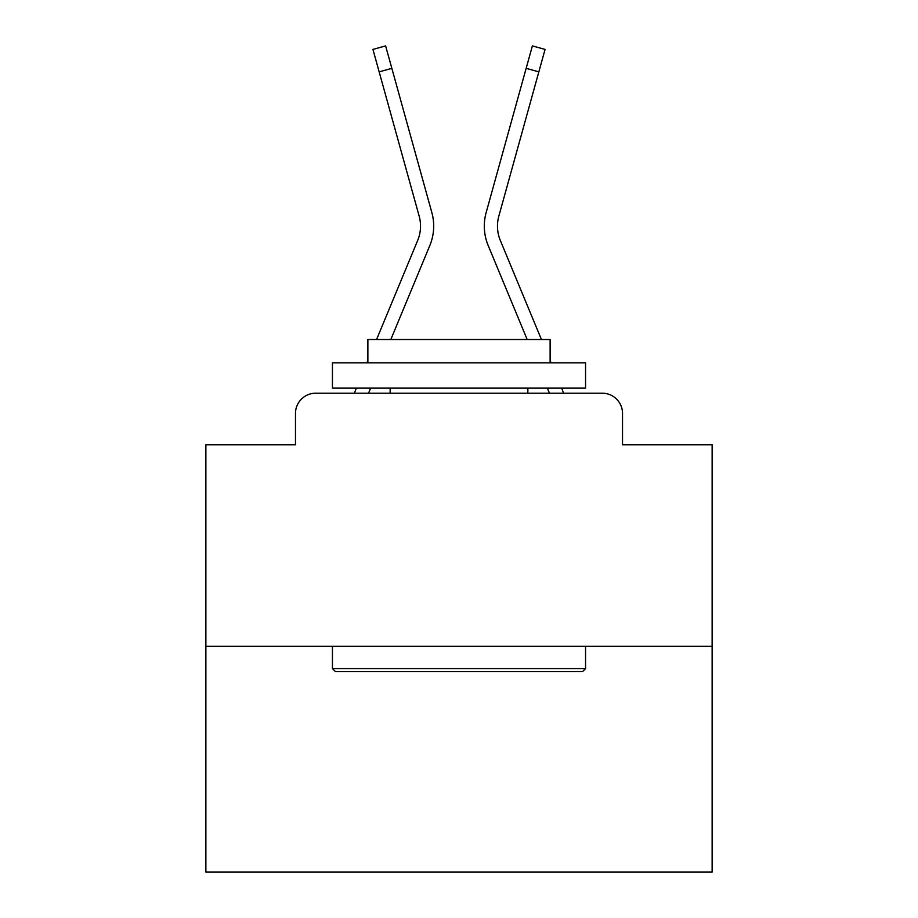 <?xml version="1.0" encoding="UTF-8"?>
<svg xmlns="http://www.w3.org/2000/svg" width="918" height="918" viewBox="0 0 918 918"><rect width="100%" height="100%" fill="white"/><g stroke="black" fill="none" stroke-linecap="round" stroke-linejoin="round"><path stroke-width="1.38" d="M295.481 413.433L295.481 444.828L295.481 413.433A20.253 20.253 0 0 1 315.735 393.191L354.463 393.191A63.79 63.79 0 0 1 356.035 388.991L356.402 388.13M712.127 646.318L205.873 646.318L205.873 872.1L712.127 872.1L712.127 444.828L622.519 444.828L622.519 413.433A20.253 20.253 0 0 0 602.265 393.191L315.735 393.191M205.873 646.318L205.873 444.828L295.481 444.828M370.654 388.13L368.554 393.191L370.654 388.13L368.554 393.191L370.654 388.13L368.554 393.191L370.654 388.13L368.554 393.191L370.654 388.13L368.554 393.191L370.654 388.13L368.554 393.191L370.654 388.13L368.554 393.191L370.654 388.13L368.554 393.191L370.654 388.13L368.554 393.191L370.654 388.13L368.554 393.191L370.654 388.13L368.554 393.191L370.654 388.13L368.554 393.191L370.654 388.13L368.554 393.191L370.654 388.13L368.554 393.191L370.654 388.13L368.554 393.191L380.029 393.191M537.971 393.191L549.446 393.191L547.346 388.13M561.598 388.13L561.965 388.991A63.79 63.79 0 0 1 563.537 393.191L602.265 393.191M622.519 444.828L622.519 413.433M390.816 339.522L429.819 245.531A50.628 50.628 0 0 0 431.85 212.597L391.848 68.345L379.157 71.856L372.938 49.423L385.617 45.9L391.848 68.345M541.436 339.522L500.333 240.482A37.466 37.466 0 0 1 498.841 216.109L538.843 71.856L526.152 68.345L532.383 45.9L545.062 49.423L538.843 71.856M527.184 339.522L488.181 245.531A50.628 50.628 0 0 1 486.15 212.597L526.152 68.345M376.564 339.522L417.667 240.482A37.466 37.466 0 0 0 419.159 216.109L379.157 71.856M500.333 240.482A37.466 37.466 0 0 1 498.841 216.109A37.466 37.466 0 0 0 500.333 240.482A37.466 37.466 0 0 1 498.841 216.109A37.466 37.466 0 0 0 500.333 240.482A37.466 37.466 0 0 1 498.841 216.109A37.466 37.466 0 0 0 500.333 240.482A37.466 37.466 0 0 1 498.841 216.109A37.466 37.466 0 0 0 500.333 240.482A37.466 37.466 0 0 1 498.841 216.109A37.466 37.466 0 0 0 500.333 240.482A37.466 37.466 0 0 1 498.841 216.109A37.466 37.466 0 0 0 500.333 240.482A37.466 37.466 0 0 1 498.841 216.109A37.466 37.466 0 0 0 500.333 240.482A37.466 37.466 0 0 1 498.841 216.109A37.466 37.466 0 0 0 500.333 240.482A37.466 37.466 0 0 1 498.841 216.109A37.466 37.466 0 0 0 500.333 240.482A37.466 37.466 0 0 1 498.841 216.109A37.466 37.466 0 0 0 500.333 240.482A37.466 37.466 0 0 1 498.841 216.109A37.466 37.466 0 0 0 500.333 240.482A37.466 37.466 0 0 1 498.841 216.109A37.466 37.466 0 0 0 500.333 240.482A37.466 37.466 0 0 1 498.841 216.109A37.466 37.466 0 0 0 500.333 240.482A37.466 37.466 0 0 1 498.841 216.109A37.466 37.466 0 0 0 500.333 240.482M582.528 671.62L335.472 671.62L332.442 668.591L585.558 668.591L582.528 671.62M332.442 362.817L585.558 362.817L585.558 388.13L332.442 388.13L332.442 362.817M550.123 362.817L550.123 339.522L367.877 339.522L367.877 362.817M332.442 646.318L332.442 668.591M585.558 646.318L585.558 668.591M390.15 388.13L390.15 393.191M527.85 388.13L527.85 393.191M417.667 240.482A37.466 37.466 0 0 0 419.159 216.109A37.466 37.466 0 0 1 417.667 240.482A37.466 37.466 0 0 0 419.159 216.109A37.466 37.466 0 0 1 417.667 240.482A37.466 37.466 0 0 0 419.159 216.109M366.902 362.817L367.877 360.464M551.098 362.817L550.123 360.464"/></g></svg>
